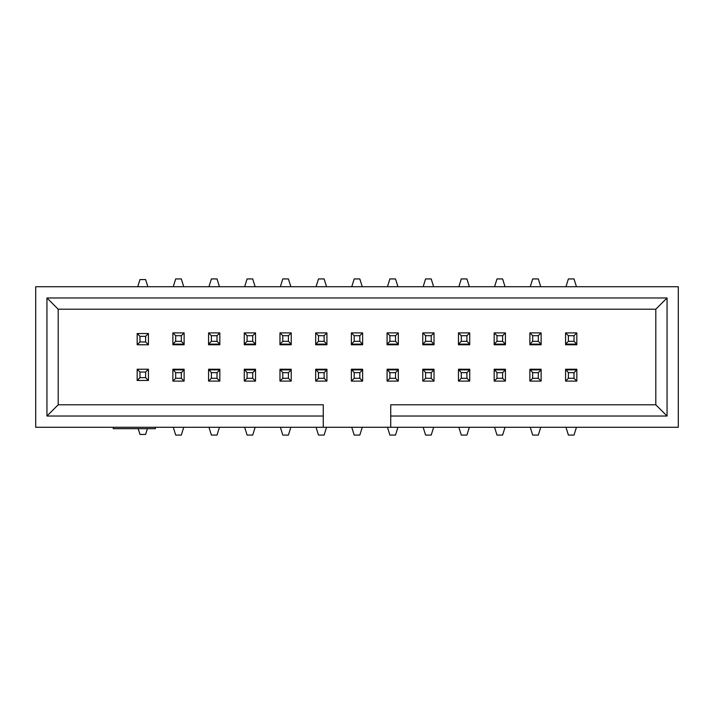<?xml version="1.0" encoding="UTF-8"?>
<svg xmlns="http://www.w3.org/2000/svg" width="714" height="714" viewBox="0 0 714 714"><rect width="100%" height="100%" fill="white"/><g stroke="black" fill="none" stroke-linecap="round" stroke-linejoin="round"><path stroke-width="1.07" d="M390.736 427.275L678.3 427.275L678.3 286.725L35.7 286.725L35.7 427.275L323.263 427.275L323.263 416.03L46.946 416.03L46.946 297.97L667.054 297.97L667.054 416.03L390.736 416.03L390.736 427.275L323.263 427.275M576.823 344.773L565.577 344.773L565.577 332.894L576.823 332.894L576.823 344.773M541.123 344.773L529.877 344.773L529.877 332.894L541.123 332.894L541.123 344.773M505.423 344.773L494.177 344.773L494.177 332.894L505.423 332.894L505.423 344.773M469.723 344.773L458.477 344.773L458.477 332.894L469.723 332.894L469.723 344.773M434.023 344.773L422.777 344.773L422.777 332.894L434.023 332.894L434.023 344.773M398.323 344.773L387.077 344.773L387.077 332.894L398.323 332.894L398.323 344.773M362.623 344.773L351.377 344.773L351.377 332.894L362.623 332.894L362.623 344.773M326.923 344.773L315.677 344.773L315.677 332.894L326.923 332.894L326.923 344.773M291.223 344.773L279.977 344.773L279.977 332.894L291.223 332.894L291.223 344.773M255.523 344.773L244.277 344.773L244.277 332.894L255.523 332.894L255.523 344.773M219.823 344.773L208.577 344.773L208.577 332.894L219.823 332.894L219.823 344.773M184.123 344.773L172.877 344.773L172.877 332.894L184.123 332.894L184.123 344.773M568.389 372.672L565.577 369.227L576.823 369.227L576.823 381.106L565.577 381.106L565.577 369.861L576.823 369.861L574.011 372.672L568.389 372.672L568.389 378.295L574.011 378.295L574.011 372.672M496.989 372.672L494.177 369.227L505.423 369.227L505.423 381.106L494.177 381.106L494.177 369.861L505.423 369.861L502.611 372.672L496.989 372.672L496.989 378.295L502.611 378.295L502.611 372.672M425.589 372.672L422.777 369.227L434.023 369.227L434.023 381.106L422.777 381.106L422.777 369.861L434.023 369.861L431.211 372.672L425.589 372.672L425.589 378.295L431.211 378.295L431.211 372.672M354.189 372.672L351.377 369.227L362.623 369.227L362.623 381.106L351.377 381.106L351.377 369.861L362.623 369.861L359.811 372.672L354.189 372.672L354.189 378.295L359.811 378.295L359.811 372.672M282.789 372.672L279.977 369.227L291.223 369.227L291.223 381.106L279.977 381.106L279.977 369.861L291.223 369.861L288.411 372.672L282.789 372.672L282.789 378.295L288.411 378.295L288.411 372.672M211.389 372.672L208.577 369.227L219.823 369.227L219.823 381.106L208.577 381.106L208.577 369.861L219.823 369.861L217.011 372.672L211.389 372.672L211.389 378.295L217.011 378.295L217.011 372.672M175.689 372.672L172.877 369.227L184.123 369.227L184.123 381.106L172.877 381.106L172.877 369.861L184.123 369.861L181.311 372.672L175.689 372.672L175.689 378.295L181.311 378.295L181.311 372.672M247.089 372.672L244.277 369.227L255.523 369.227L255.523 381.106L244.277 381.106L244.277 369.861L255.523 369.861L252.711 372.672L247.089 372.672L247.089 378.295L252.711 378.295L252.711 372.672M318.489 372.672L315.677 369.227L326.923 369.227L326.923 381.106L315.677 381.106L315.677 369.861L326.923 369.861L324.111 372.672L318.489 372.672L318.489 378.295L324.111 378.295L324.111 372.672M389.889 372.672L387.077 369.227L398.323 369.227L398.323 381.106L387.077 381.106L387.077 369.861L398.323 369.861L395.511 372.672L389.889 372.672L389.889 378.295L395.511 378.295L395.511 372.672M461.289 372.672L458.477 369.227L469.723 369.227L469.723 381.106L458.477 381.106L458.477 369.861L469.723 369.861L466.911 372.672L461.289 372.672L461.289 378.295L466.911 378.295L466.911 372.672M532.689 372.672L529.877 369.227L541.123 369.227L541.123 381.106L529.877 381.106L529.877 369.861L541.123 369.861L538.311 372.672L532.689 372.672L532.689 378.295L538.311 378.295L538.311 372.672M390.736 416.03L390.736 404.784L655.809 404.784L655.809 309.216L58.191 309.216L58.191 404.784L323.263 404.784L323.263 416.03M667.054 416.03L655.809 404.784M667.054 297.97L655.809 309.216M46.946 297.97L58.191 309.216M46.946 416.03L58.191 404.784M155.402 427.275L155.402 428.677L113.24 428.677L113.24 427.275M139.989 372.039L139.989 377.661L145.611 377.661L145.611 372.039L139.989 372.039L137.177 369.227L148.423 369.227L148.423 380.473L137.177 380.473L137.177 369.227M147.414 428.677L145.611 434.442L139.989 434.442L138.186 428.677M145.611 372.039L148.423 369.227M139.989 377.661L137.177 380.473M145.611 377.661L148.423 380.473M183.748 427.275L181.311 435.076L175.689 435.076L173.252 427.275M175.689 378.295L172.877 381.106M181.311 378.295L184.123 381.106M219.448 427.275L217.011 435.076L211.389 435.076L208.952 427.275M211.389 378.295L208.577 381.106M217.011 378.295L219.823 381.106M255.148 427.275L252.711 435.076L247.089 435.076L244.652 427.275M247.089 378.295L244.277 381.106M252.711 378.295L255.523 381.106M290.848 427.275L288.411 435.076L282.789 435.076L280.352 427.275M282.789 378.295L279.977 381.106M288.411 378.295L291.223 381.106M145.611 341.961L145.611 336.339L139.989 336.339L139.989 341.961L145.611 341.961L148.423 344.773L137.177 344.773L137.177 333.527L148.423 333.527L148.423 344.773M137.748 286.725L139.989 279.558L145.611 279.558L147.852 286.725M139.989 341.961L137.177 344.773M145.611 336.339L148.423 333.527M139.989 336.339L137.177 333.527M433.648 427.275L431.211 435.076L425.589 435.076L423.152 427.275M425.589 378.295L422.777 381.106M431.211 378.295L434.023 381.106M505.048 427.275L502.611 435.076L496.989 435.076L494.552 427.275M496.989 378.295L494.177 381.106M502.611 378.295L505.423 381.106M469.348 427.275L466.911 435.076L461.289 435.076L458.852 427.275M461.289 378.295L458.477 381.106M466.911 378.295L469.723 381.106M576.448 427.275L574.011 435.076L568.389 435.076L565.952 427.275M568.389 378.295L565.577 381.106M574.011 378.295L576.823 381.106M397.948 427.275L395.511 435.076L389.889 435.076L387.452 427.275M389.889 378.295L387.077 381.106M395.511 378.295L398.323 381.106M540.748 427.275L538.311 435.076L532.689 435.076L530.252 427.275M532.689 378.295L529.877 381.106M538.311 378.295L541.123 381.106M574.011 341.328L574.011 335.705L568.389 335.705L568.389 341.328L574.011 341.328L576.823 344.139L565.577 344.139L568.389 341.328M565.952 286.725L568.389 278.924L574.011 278.924L576.448 286.725M574.011 335.705L576.823 332.894M568.389 335.705L565.577 332.894M538.311 341.328L538.311 335.705L532.689 335.705L532.689 341.328L538.311 341.328L541.123 344.139L529.877 344.139L532.689 341.328M530.252 286.725L532.689 278.924L538.311 278.924L540.748 286.725M538.311 335.705L541.123 332.894M532.689 335.705L529.877 332.894M502.611 341.328L502.611 335.705L496.989 335.705L496.989 341.328L502.611 341.328L505.423 344.139L494.177 344.139L496.989 341.328M494.552 286.725L496.989 278.924L502.611 278.924L505.048 286.725M502.611 335.705L505.423 332.894M496.989 335.705L494.177 332.894M466.911 341.328L466.911 335.705L461.289 335.705L461.289 341.328L466.911 341.328L469.723 344.139L458.477 344.139L461.289 341.328M458.852 286.725L461.289 278.924L466.911 278.924L469.348 286.725M466.911 335.705L469.723 332.894M461.289 335.705L458.477 332.894M431.211 341.328L431.211 335.705L425.589 335.705L425.589 341.328L431.211 341.328L434.023 344.139L422.777 344.139L425.589 341.328M423.152 286.725L425.589 278.924L431.211 278.924L433.648 286.725M431.211 335.705L434.023 332.894M425.589 335.705L422.777 332.894M395.511 341.328L395.511 335.705L389.889 335.705L389.889 341.328L395.511 341.328L398.323 344.139L387.077 344.139L389.889 341.328M387.452 286.725L389.889 278.924L395.511 278.924L397.948 286.725M395.511 335.705L398.323 332.894M389.889 335.705L387.077 332.894M359.811 341.328L359.811 335.705L354.189 335.705L354.189 341.328L359.811 341.328L362.623 344.139L351.377 344.139L354.189 341.328M351.752 286.725L354.189 278.924L359.811 278.924L362.248 286.725M359.811 335.705L362.623 332.894M354.189 335.705L351.377 332.894M324.111 341.328L324.111 335.705L318.489 335.705L318.489 341.328L324.111 341.328L326.923 344.139L315.677 344.139L318.489 341.328M316.052 286.725L318.489 278.924L324.111 278.924L326.548 286.725M324.111 335.705L326.923 332.894M318.489 335.705L315.677 332.894M362.248 427.275L359.811 435.076L354.189 435.076L351.752 427.275M354.189 378.295L351.377 381.106M359.811 378.295L362.623 381.106M326.548 427.275L324.111 435.076L318.489 435.076L316.052 427.275M318.489 378.295L315.677 381.106M324.111 378.295L326.923 381.106M181.311 341.328L181.311 335.705L175.689 335.705L175.689 341.328L181.311 341.328L184.123 344.139L172.877 344.139L175.689 341.328M173.252 286.725L175.689 278.924L181.311 278.924L183.748 286.725M181.311 335.705L184.123 332.894M175.689 335.705L172.877 332.894M217.011 341.328L217.011 335.705L211.389 335.705L211.389 341.328L217.011 341.328L219.823 344.139L208.577 344.139L211.389 341.328M208.952 286.725L211.389 278.924L217.011 278.924L219.448 286.725M217.011 335.705L219.823 332.894M211.389 335.705L208.577 332.894M252.711 341.328L252.711 335.705L247.089 335.705L247.089 341.328L252.711 341.328L255.523 344.139L244.277 344.139L247.089 341.328M244.652 286.725L247.089 278.924L252.711 278.924L255.148 286.725M252.711 335.705L255.523 332.894M247.089 335.705L244.277 332.894M288.411 341.328L288.411 335.705L282.789 335.705L282.789 341.328L288.411 341.328L291.223 344.139L279.977 344.139L282.789 341.328M280.352 286.725L282.789 278.924L288.411 278.924L290.848 286.725M288.411 335.705L291.223 332.894M282.789 335.705L279.977 332.894"/></g></svg>
